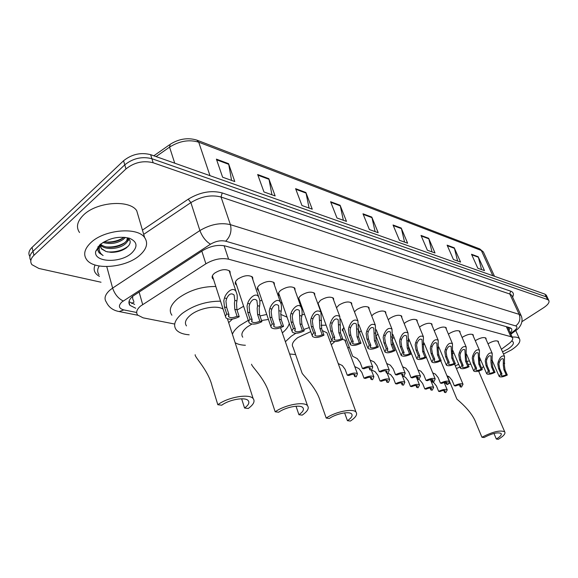 <?xml version="1.0" encoding="UTF-8"?>
<svg xmlns="http://www.w3.org/2000/svg" width="578" height="578" viewBox="0 0 578 578"><rect width="100%" height="100%" fill="white"/><g stroke="black" fill="none" stroke-linecap="round" stroke-linejoin="round"><path stroke-width="0.87" d="M236.575 285.091L235.737 284.376C234.704 282.859 235.354 281.118 237.703 279.145C243.88 275.33 248.851 274.673 252.615 277.18L252.875 279.709M258.597 290.618L257.766 289.925C256.776 288.458 257.456 286.753 259.811 284.81C265.844 281.118 270.649 280.453 274.225 282.823L274.463 285.192M279.622 295.893L278.806 295.221C277.859 293.797 278.567 292.136 280.93 290.221C286.825 286.645 291.471 285.973 294.867 288.212L295.091 290.445M299.729 300.936L298.927 300.285C298.017 298.913 298.747 297.28 301.116 295.401C306.882 291.926 311.383 291.254 314.613 293.364L314.815 295.474M317.842 303.696L320.436 300.35C326.079 296.984 330.435 296.304 333.52 298.306L333.708 300.293M336.512 307.771L338.939 305.097C344.459 301.824 348.693 301.138 351.634 303.038L351.807 304.917M354.466 311.86L356.684 309.642C362.088 306.463 366.199 305.776 369.01 307.583L369.161 309.36M371.705 315.863L373.713 314.006C379.009 310.921 382.997 310.227 385.685 311.939L385.829 313.63M388.264 319.764L390.063 318.196C395.251 315.191 399.131 314.504 401.71 316.13L401.84 317.741M404.188 323.55L405.785 322.228C410.871 319.302 414.643 318.615 417.114 320.161L417.229 321.693M419.498 327.213L420.9 326.1C425.892 323.254 429.57 322.56 431.939 324.041L432.041 325.493M434.237 330.761L435.451 329.836C440.349 327.054 443.933 326.368 446.209 327.777L446.303 329.164M448.427 334.192L449.474 333.427C454.279 330.717 457.776 330.031 459.965 331.375L460.045 332.704M462.111 337.516L462.985 336.887C467.703 334.243 471.113 333.564 473.223 334.85L473.295 336.121M475.297 340.738L476.026 340.232C480.658 337.646 483.988 336.967 486.019 338.195L486.076 339.416M488.027 343.852L488.605 343.455C493.157 340.933 496.408 340.261 498.373 341.432L498.417 342.602M213.499 279.297L212.646 278.553C211.57 276.992 212.191 275.207 214.525 273.206C220.854 269.261 226.005 268.618 229.979 271.277L230.254 273.979M392.166 338.867L394.037 337.444M408.328 341.432L409.52 340.68M423.862 344.141L424.418 343.831M438.753 346.901L446.165 364.66M331.295 344.69L334.843 341.576M342.646 339.416L345.456 340.37L345.565 342.01M501.393 349.285L508.893 343.657C512.159 341.121 513.329 339.091 512.397 337.566L510.865 336.671L228.592 259.19C221.302 257.709 213.737 259.24 205.891 263.799L140.533 306.073C136.711 309.425 135.743 312.416 137.636 315.046L143.149 317.842L174.527 324.012M132.608 296.341L132.716 298.855L133.771 301.29M318.977 305.762L318.478 305.43M343.303 331.281L342.566 330.717L343.751 327.271M359.538 332.458L361.185 330.724M375.96 335.912L377.933 334.12M347.934 348.361L349.126 346.829M510.244 332.805C511.797 331.064 512.216 329.677 511.494 328.629L509.969 327.712L225.42 246.018C218.13 244.451 210.573 245.953 202.741 250.534L132.687 296.276C128.916 299.628 127.984 302.641 129.877 305.307L135.729 308.247M134.638 304.368L128.995 301.644M101.027 282.23L38.885 268.459L31.92 264.666C29.904 261.776 30.583 258.662 33.958 255.317L125.968 168.928C134.269 162.367 143.33 160.308 153.148 162.758L547.539 299.549L548.775 300.379C549.743 302.287 548.023 304.736 543.616 307.72L521.999 321.621M29.897 256.553C28.076 253.677 28.792 250.614 32.057 247.362L123.555 160.763L124.761 164.838C133.034 158.271 142.08 156.226 151.891 158.704L546.246 296.846L547.763 298.255L546.246 296.846L151.891 158.704C142.08 156.226 133.034 158.271 124.761 164.838L33.004 251.329L124.761 164.838L125.968 168.928M30.836 260.512C29.008 257.644 29.724 254.587 33.004 251.329C29.724 254.587 29.008 257.644 30.836 260.512M510.331 327.834L508.943 329.937M123.555 160.763C131.806 154.196 140.837 152.159 150.641 154.666L544.96 294.144L546.477 295.568M428.652 238.273L435.024 252.976L427.395 250.252L421.015 235.427L428.652 238.273L428.833 238.808L421.254 235.99M454.25 247.818L460.587 262.094L453.455 259.551L447.112 245.151L454.25 247.818L454.431 248.338L447.35 245.701M478.201 256.748L484.494 270.62L477.818 268.243L471.518 254.255L478.201 256.748L478.382 257.253L471.756 254.79M340.102 205.255L346.497 221.396L336.988 218.007L330.594 201.715L340.102 205.255L340.276 205.847L330.84 202.336M305.885 192.496L312.25 209.185L301.954 205.508L295.596 188.666L305.885 192.496L306.058 193.11L295.842 189.302M268.828 178.681L275.142 195.942L263.958 191.954L257.665 174.52L268.828 178.681L269.001 179.317L257.904 175.185M228.563 163.668L234.791 181.55L222.609 177.208L216.41 159.138L228.563 163.668L228.729 164.325L216.649 159.824M401.233 228.05L407.627 243.208L399.441 240.282L393.04 224.994L401.233 228.05L401.414 228.606L393.286 225.579M371.799 217.075L378.2 232.71L369.385 229.56L362.984 213.788L371.799 217.075L371.972 217.646L363.222 214.387M375.093 231.597L371.972 217.646M404.564 242.11L401.414 228.606M231.568 180.401L228.729 164.325M271.942 194.8L269.001 179.317M309.078 208.051L306.058 193.11M343.361 220.276L340.276 205.847M481.553 269.572L478.382 257.253M457.603 261.032L454.431 248.338M431.997 251.9L428.833 238.808M139.927 255.136C126.43 267.628 94.424 270.677 86.707 259.717C83.03 254.558 84.424 248.858 90.876 242.616C104.336 229.495 137.557 226.684 144.644 237.594C148.344 243.063 146.769 248.908 139.927 255.136M79.54 232.515C75.841 227.168 77.163 221.345 83.492 215.038C96.685 201.794 129.566 199.396 136.711 210.688L138.734 217.545M99.734 244.877C109.04 237.955 119.032 235.781 129.71 238.353C137.34 241.835 138.005 246.727 131.705 253.041C120.701 263.539 93.253 262.535 95.702 251.343L99.734 244.877M100.579 247.044L101.302 248.417L106.063 251.517L111.019 252.355C117.081 252.362 122.233 250.838 126.488 247.789L128.901 245.397C131.062 242.196 130.469 239.632 127.109 237.695M100.875 244.415C102.992 246.221 106.012 247.196 109.928 247.326C115.679 247.29 120.513 245.867 124.436 243.056L126.539 240.918L127.528 237.934M100.651 245.108C104.77 250.231 118.772 249.263 124.79 244.299C127.492 242.131 128.41 240.007 127.55 237.941M104.163 241.741L108.722 242.348C114.408 242.283 119.169 240.86 123.02 238.078L123.988 237.24M102.927 242.478C110.34 244.53 117.153 243.475 123.374 239.321L125.332 237.37M100.319 244.884L100.319 245.823M106.063 251.517L101.425 248.865L100.565 245.534L101.237 243.641M99.871 244.754L97.87 249.566L99.011 252.767L103.122 255.534C99.828 253.28 98.636 250.346 99.546 246.748L100.912 243.887M127.254 241.611L129.248 239.371M105.225 241.987C111.937 242.399 118.035 240.961 123.511 237.674M106.41 246.943C113.274 247.384 119.487 245.91 125.058 242.536M107.443 251.907C115.679 252.376 122.615 250.469 128.244 246.185M98.036 246.625L97.696 248.959M97.993 250.635L98.917 252.427L103.122 255.534M195.183 354.711C194.295 356.843 208.167 369.949 212.083 385.96L217.819 404.723L221.728 405.207C229.307 399.492 245.267 396.768 248.193 400.605C249.761 402.62 248.554 405.091 244.559 408.025L248.265 408.48C253.605 404.571 255.23 401.262 253.142 398.567L227.443 318.839M241.633 398.798L244.559 408.025M223.094 309.107C216.916 304.816 198.94 308.096 190.458 315.176C185.596 319.266 184.274 322.842 186.477 325.913M189.165 334.799C183.024 334.315 178.718 332.646 176.239 329.792C172.865 325.147 174.852 319.699 182.207 313.457C193.457 305.292 206.238 301.196 220.543 301.174M171.912 315.205C168.516 310.444 170.452 304.924 177.735 298.638C188.876 290.431 201.57 286.385 215.818 286.493M232.472 319.085L228.671 322.647M217.819 404.723C227.927 397.072 249.284 393.445 253.142 398.567M251.582 364.227C251.141 366.127 265.237 378.72 269.319 394.059L275.179 411.796L278.647 412.222C285.973 406.97 300.365 404.311 302.879 407.678C304.266 409.535 302.951 411.883 298.927 414.722L302.222 415.127C307.604 411.348 309.375 408.205 307.518 405.713L280.554 327.755M296.03 406.211L298.927 414.722M251.9 324.063L247.167 327.011C242.233 330.956 240.766 334.351 242.753 337.198M245.39 345.261C241.019 345.102 237.601 344.242 235.13 342.689M232.392 334.207C233.534 331.324 236.012 328.42 239.827 325.479L248.28 320.342M268.445 319.461L261.523 320.494M259.984 315.935L266.74 314.468M280.727 314.396L287.085 317.163M289.253 323.355C288.588 326.454 286.276 329.626 282.324 332.87M237.045 310.083L243.605 306.261M259.869 300.813L261.957 300.459M280.381 302.106L282.252 303.392M275.179 411.796C284.947 404.766 304.201 401.219 307.518 405.713M310.762 331.627L297.843 337.581C292.865 341.396 291.276 344.618 293.075 347.262L301.947 372.738C301.875 374.45 316.094 386.559 320.284 401.269L326.209 418.082L329.308 418.465C336.374 413.61 349.466 411.023 351.641 414C352.876 415.719 351.475 417.952 347.436 420.697L350.384 421.059C355.788 417.403 357.666 414.426 356.019 412.114L326.924 332.776L322.329 330.602M344.611 412.88L347.436 420.697M295.625 354.589L289.621 353.967M285.387 341.714L291.269 336.208L295.864 333.253M327.675 334.821L326.924 332.776M303.746 329.489L309.295 327.56M321.05 325.277L326.122 325.197M331.938 340.76L330.363 342.14M301.991 314.981L304.49 314.186M320.862 311.918L321.245 311.939M326.209 418.082C335.637 411.587 353.144 408.14 356.019 412.114M447.928 376.119L448.21 378.149L456.844 398.986C457.675 400.171 471.8 410.669 476.106 423.313L481.944 437.264L484.032 437.524C492.131 433.341 497.817 431.99 501.09 433.471C501.885 434.772 500.295 436.628 496.336 439.042L498.344 439.287C503.64 436.079 505.757 433.594 504.71 431.845L478.598 371.083M493.959 433.449L496.336 439.042M450.341 383.293L449.041 383.402M446.216 383.409L444.46 383.207M470.81 364.14L468.115 364.472M459.828 366.994L456.447 368.605M455.291 365.86L458.701 364.313M466.843 361.496L469.408 360.867M479.314 360.108L480.925 360.441M483.461 366.3L481.842 368.591M479.689 370.736L478.779 371.51M452.408 353.743L453.954 353.071M481.944 437.264C492.752 431.679 500.346 429.873 504.71 431.845M512.173 337.068C515.908 336.808 518.343 337.371 519.463 338.78C520.98 341.67 518.278 345.398 511.349 349.972L503.496 354.025M511.898 340.977L511.898 340.977C514.825 342.544 513.488 345.254 507.896 349.09L502.528 351.843M338.209 363.548L342.306 365.542L345.109 369.328L347.277 375.209C352.031 372.947 355.419 372.485 357.45 373.814L344.741 339.828M353.844 374.284L354.675 376.516L356.229 376.791L357.45 373.814M354.675 376.516L355.21 374.79C354.003 373.937 351.894 374.168 348.866 375.49L347.277 375.209M354.74 366.575L359.032 368.663L361.828 372.391L363.996 378.164C368.641 375.96 371.929 375.49 373.872 376.762L371.351 370.151M370.281 377.239L371.105 379.421L372.608 379.681L373.872 376.762M371.105 379.421L371.676 377.716C370.527 376.907 368.475 377.145 365.52 378.431L363.996 378.164M371.611 370.028L375.122 371.668L377.904 375.332L380.078 381.003C384.608 378.85 387.809 378.38 389.659 379.594L387.152 373.121M386.097 380.078L386.913 382.21L388.358 382.463L389.659 379.594M386.913 382.21L387.506 380.541C386.407 379.768 384.421 380.006 381.538 381.263L380.078 381.003M387.795 373.236L390.612 374.566L393.372 378.164L395.547 383.734C399.983 381.639 403.09 381.169 404.86 382.318L402.36 375.975L402.996 374.219C401.891 373.431 399.875 373.677 396.949 374.956L395.468 374.681L393.199 368.88L390.309 365.137L386.696 363.504M401.313 382.817L402.129 384.897L403.516 385.143L404.86 382.318M402.129 384.897L402.75 383.25C401.703 382.513 399.766 382.759 396.956 383.98L395.547 383.734M402.714 376.04L405.525 377.347L408.27 380.888L410.438 386.364C414.78 384.319 417.8 383.85 419.505 384.948L416.211 376.726M415.979 385.461L416.789 387.484L418.125 387.722L419.505 384.948M416.789 387.484L417.432 385.866C416.427 385.165 414.549 385.41 411.796 386.603L410.438 386.364M417.005 378.706L419.895 380.035L422.634 383.517L424.794 388.9C429.042 386.899 431.983 386.429 433.616 387.484L430.429 379.638M430.111 388.004L430.913 389.977L432.2 390.208L433.616 387.484M430.913 389.977L431.578 388.387C430.617 387.715 428.789 387.961 426.102 389.131L424.794 388.9M431.152 381.422L433.76 382.622L436.477 386.046L438.637 391.342C442.799 389.391 445.66 388.922 447.228 389.926L444.164 382.484M443.752 390.461L444.54 392.383L445.783 392.599L447.228 389.926M444.54 392.383L445.226 390.822C444.301 390.179 442.524 390.425 439.901 391.566L438.637 391.342M368.988 367.529L369.877 369.869L370.455 368.049C369.234 367.189 367.088 367.427 364.01 368.771L362.413 368.475L360.145 362.449L357.226 358.577L352.667 356.265L342.443 328.99M369.877 369.869L371.444 370.166L372.745 367.037C370.693 365.686 367.254 366.163 362.413 368.475M385.555 370.7L386.436 372.983L387.05 371.192C385.887 370.375 383.806 370.614 380.808 371.929L379.276 371.64L377.008 365.73L374.096 361.922L370.093 360.094M386.436 372.983L387.946 373.265L389.297 370.195C387.339 368.909 384.002 369.393 379.276 371.64M401.479 373.749L402.353 375.975L403.805 376.242L405.2 373.229C403.328 372.008 400.084 372.492 395.468 374.681M416.796 376.683L417.663 378.85L418.328 377.123C417.273 376.372 415.315 376.625 412.461 377.868L411.037 377.6L408.776 371.907L405.9 368.229L402.642 366.763M417.663 378.85L419.057 379.11L420.495 376.155C418.703 374.985 415.546 375.469 411.037 377.6M431.535 379.508L432.387 381.61L433.088 379.919C432.069 379.204 430.169 379.457 427.38 380.671L426.015 380.418L423.753 374.819L420.9 371.206L417.973 369.884M432.387 381.61L433.731 381.863L435.205 378.966C433.493 377.853 430.429 378.337 426.015 380.418M445.732 382.231L446.577 384.276L447.293 382.614C446.324 381.935 444.475 382.188 441.751 383.373L440.436 383.127L438.182 377.622L435.335 374.074L432.72 372.875M446.577 384.276L447.871 384.522L449.381 381.675C447.733 380.606 444.749 381.09 440.436 383.127M459.409 384.854L460.24 386.841L460.984 385.208C460.052 384.558 458.26 384.811 455.594 385.974L454.322 385.736L452.075 380.324L449.258 376.834L446.924 375.758M460.24 386.841L461.49 387.079L463.036 384.283C461.454 383.265 458.549 383.749 454.322 385.736M237.052 316.245L234.784 309.309L234.43 303.132L234.798 300.401L234.104 295.026C231.337 292.75 228.866 293.906 226.67 298.501L225.947 301.174L226.684 307.496L228.946 314.483L228.686 316.73C230.499 318.088 233.288 317.922 237.052 316.245L239.22 316.715L236.951 309.794L236.532 303.616L237.269 298.327L237.132 294.831L229.112 270.533M239.22 316.715C233.382 319.605 228.953 319.988 225.919 317.871L225.492 316.094L226.728 313.999L224.466 306.997L223.802 300.683L224.466 297.988C225.882 292.8 233.115 285.951 236.091 291.637M226.728 313.999L228.946 314.483M259.847 321.202L257.564 314.418L257.174 308.377L257.535 305.711L256.878 300.416C254.248 298.284 251.885 299.447 249.79 303.898L249.089 306.513L249.841 312.684L252.124 319.526L251.806 321.729C253.518 323.008 256.199 322.827 259.847 321.202L261.921 321.657L259.63 314.88L259.175 308.84L259.912 303.645L259.797 300.199L251.762 276.457M261.921 321.657C256.249 324.453 251.979 324.85 249.111 322.849L248.735 321.13L250.014 319.063L247.731 312.214L247.044 306.044L247.687 303.407C249.075 298.393 255.938 291.688 258.792 297.078M250.014 319.063L252.124 319.526M281.594 325.934L279.29 319.294L278.603 305.567C276.103 303.573 273.842 304.729 271.833 309.049L271.154 311.6L271.92 317.64L274.218 324.33L273.849 326.491C275.468 327.697 278.047 327.509 281.594 325.934L283.567 326.368L281.262 319.735L280.785 313.818L281.515 308.724L281.298 304.664L273.387 282.122M283.567 326.368C278.054 329.077 273.936 329.489 271.226 327.603L270.894 325.92L272.202 323.897L269.912 317.185L269.204 311.152L269.832 308.58C271.183 303.725 277.707 297.157 280.438 302.28M272.202 323.897L274.218 324.33M302.352 330.457L300.04 323.947L299.353 310.487C296.969 308.616 294.809 309.772 292.88 313.962L292.222 316.455L292.995 322.365L295.307 328.918L294.896 331.042C296.42 332.177 298.913 331.982 302.352 330.457L304.238 330.862L301.918 324.366L301.42 318.579L302.142 313.572L301.954 309.577L294.043 287.533M304.238 330.862C298.869 333.492 294.903 333.918 292.331 332.133L292.042 330.493L293.386 328.506L291.074 321.939L290.358 316.029L290.965 313.514C292.287 308.811 298.501 302.373 301.124 307.25M293.386 328.506L295.307 328.918M322.192 334.77L319.872 328.391L319.193 315.198C316.91 313.435 314.844 314.591 312.987 318.659L312.351 321.101L313.139 326.881L315.458 333.304L314.996 335.385C316.448 336.461 318.846 336.252 322.192 334.77L323.991 335.161L321.671 328.795L320.891 312.004L313.803 292.706M323.991 335.161C318.767 337.711 314.938 338.144 312.496 336.461L312.243 334.864L313.623 332.906L311.304 326.469L310.574 320.689L311.159 318.232C313.796 311.556 317.04 309.476 320.891 312.004M313.623 332.906L315.458 333.304M341.172 338.903L338.845 332.646L338.173 319.699C335.991 318.045 334.012 319.201 332.227 323.153L331.606 325.544L332.401 331.201L334.727 337.501L334.229 339.532C335.601 340.55 337.92 340.341 341.172 338.903L342.899 339.279L340.572 333.036L339.813 316.556L332.718 297.67M342.899 339.279C337.805 341.757 334.098 342.198 331.779 340.594L332.971 337.119L330.645 330.811L329.908 325.147L330.479 322.741C333.022 316.253 336.129 314.194 339.813 316.556M332.971 337.119L334.727 337.501M359.35 342.855L357.023 336.728L356.351 324.02C354.271 322.466 352.37 323.608 350.651 327.451L350.044 329.792L350.846 335.341L353.18 341.511L352.638 343.505C353.946 344.474 356.185 344.257 359.35 342.855L361.004 343.216L358.678 337.097L357.941 320.92L350.846 302.424M361.004 343.216C356.041 345.622 352.45 346.07 350.246 344.553L351.496 341.15L349.163 334.965L348.411 329.417L348.968 327.061C351.424 320.754 354.415 318.709 357.941 320.92M351.496 341.15L353.18 341.511M376.777 346.648L374.443 340.63L373.785 328.159C371.791 326.693 369.963 327.834 368.302 331.577L367.716 333.867L368.526 339.308L370.859 345.362L370.274 347.313C371.524 348.231 373.691 348.014 376.777 346.648L378.359 346.995L376.032 340.991L375.317 325.111L368.237 306.983M378.359 346.995C373.518 349.336 370.043 349.784 367.94 348.346L369.241 345.008L366.914 338.946L366.156 333.506L366.698 331.201C369.067 325.06 371.943 323.03 375.317 325.111M369.241 345.008L370.859 345.362M393.488 350.282L391.161 344.38L390.511 332.14C388.597 330.753 386.841 331.888 385.237 335.529L384.666 337.776L385.483 343.108L387.809 349.047L387.195 350.969C388.387 351.836 390.482 351.612 393.488 350.282L395.012 350.615L392.686 344.726L391.992 329.128L384.926 311.369M395.012 350.615C390.28 352.898 386.913 353.353 384.905 351.988L386.263 348.715L383.937 342.761L383.163 337.429L383.691 335.168C385.988 329.193 388.756 327.184 391.992 329.128M386.263 348.715L387.809 349.047M409.542 353.779L407.215 347.985L406.572 335.955C404.737 334.655 403.047 335.775 401.493 339.329L400.944 341.526L401.761 346.757L404.087 352.594L403.437 354.473C404.571 355.304 406.609 355.073 409.542 353.779L411.001 354.097L408.675 348.31L408.075 343.173L408.429 340.948L408.01 332.993L400.966 315.574M411.001 354.097C406.385 356.315 403.112 356.778 401.197 355.477L402.599 352.269L400.272 346.424L399.499 341.193L400.012 338.983C402.237 333.159 404.903 331.165 408.01 332.993M402.599 352.269L404.087 352.594M424.967 357.132L422.641 351.446L422.012 339.633C420.249 338.397 418.616 339.517 417.121 342.971L416.579 345.131L417.403 350.268L419.722 355.99L419.043 357.84C420.127 358.627 422.099 358.396 424.967 357.132L426.369 357.442L424.05 351.756L423.436 346.713L423.399 336.707L416.384 319.627M426.369 357.442C421.853 359.603 418.674 360.065 416.846 358.83L418.291 355.68L415.972 349.943L415.192 344.813L415.69 342.638C417.843 336.967 420.416 334.994 423.399 336.707M418.291 355.68L419.722 355.99M439.8 360.361L437.481 354.769L436.86 343.166C435.162 342.003 433.594 343.108 432.142 346.482L431.614 348.599L432.438 353.642L434.757 359.263L434.049 361.069C435.082 361.828 437.004 361.59 439.8 360.361L441.151 360.658L438.839 355.073L438.211 350.124L438.211 340.283L431.217 323.521M441.151 360.658C436.73 362.76 433.645 363.23 431.889 362.045L433.377 358.967L431.065 353.331L430.278 348.296L430.769 346.164C432.857 340.63 435.335 338.672 438.211 340.283M433.377 358.967L434.757 359.263M454.077 363.468L451.765 357.977L451.151 346.562C449.518 345.463 448.001 346.562 446.599 349.856L446.086 351.937L446.91 356.886L449.222 362.413L448.485 364.183C449.482 364.906 451.339 364.667 454.077 363.468L455.377 363.75L453.065 358.266L452.437 353.404L452.466 343.729L445.501 327.271M455.377 363.75C451.05 365.809 448.051 366.271 446.368 365.144L447.892 362.124L445.587 356.59L444.8 351.641L445.277 349.553C447.307 344.148 449.698 342.212 452.466 343.729M447.892 362.124L449.222 362.413M467.819 366.459L465.521 361.062L464.914 349.842C463.346 348.801 461.88 349.892 460.522 353.107L460.016 355.152L460.839 360.007L463.144 365.441L462.386 367.182C463.339 367.868 465.153 367.63 467.819 366.459L469.076 366.734L466.778 361.344L466.135 356.561L466.193 347.046L459.264 330.891M469.076 366.734C464.842 368.742 461.923 369.205 460.312 368.128L461.873 365.166L459.568 359.726L458.78 354.863L459.25 352.811C461.215 347.544 463.534 345.622 466.193 347.046M461.873 365.166L463.144 365.441M481.069 369.342L478.786 364.032L478.187 353.006C476.677 352.016 475.26 353.1 473.931 356.243L473.447 358.244L474.271 363.02L476.561 368.359L475.788 370.072C476.698 370.729 478.461 370.484 481.069 369.342L482.283 369.609L479.993 364.306L479.35 359.61L479.429 350.246L472.537 334.38M482.283 369.609C478.136 371.567 475.289 372.03 473.743 371.004L475.333 368.092L473.042 362.746L472.255 357.97L472.71 355.954C474.625 350.81 476.864 348.902 479.429 350.246M475.333 368.092L476.561 368.359M493.85 372.124L491.575 366.9L490.953 362.283L490.989 356.055C489.53 355.123 488.157 356.192 486.871 359.263L486.394 361.236L487.218 365.925L489.501 371.177L488.706 372.853C489.58 373.482 491.293 373.244 493.85 372.124L495.021 372.377L492.738 367.167L492.088 362.543L492.196 353.339L485.339 337.747M495.021 372.377C490.96 374.291 488.186 374.761 486.698 373.778L488.316 370.917L486.033 365.657L485.245 360.968L485.693 358.989C487.557 353.953 489.725 352.074 492.196 353.339M488.316 370.917L489.501 371.177M506.184 374.811L503.915 369.667L503.294 365.13L503.344 358.996C501.935 358.114 500.606 359.176 499.356 362.175L498.893 364.118L499.717 368.728L501.986 373.894L501.169 375.541C502.007 376.141 503.684 375.902 506.184 374.811L507.311 375.05L505.042 369.92L504.384 365.383L504.522 356.323L497.701 340.998M507.311 375.05C503.33 376.921 500.627 377.391 499.197 376.451L500.844 373.648L498.568 368.475L497.781 363.858L498.214 361.915C500.035 356.994 502.13 355.13 504.522 356.323M500.844 373.648L501.986 373.894M139.081 291.933L142.658 304.519M134.002 302.106L131.632 303.464M508.228 328.347L509.276 327.516L508.25 328.405M201.83 251.134L205.891 263.799M224.105 245.708L228.592 259.19M506.357 326.678L510.865 336.671M510.576 333.549L514.362 330.688C517.238 328.34 517.693 326.751 515.728 325.927L225.68 241.199C220.796 240.123 215.739 241.127 210.486 244.205L121.85 302.012C118.064 305.82 118.728 308.457 123.851 309.916L136.675 312.488M118.541 311.434L119.22 311.564C113.05 310.451 108.765 307.301 106.352 302.128C103.83 298.58 104.994 294.592 109.842 290.178L112.623 288.09L106.764 266.581M137.802 315.248L119.22 311.564L123.851 309.916M99.452 276.363C94.489 273.604 93.022 269.81 95.052 264.977M99.235 265.996C97.22 269.247 97.147 272.151 99.011 274.702M142.441 230.116L188.24 199.179C199.937 192.134 211.252 190.054 222.198 192.929L510.649 291.139C513.481 292.215 514.124 294.202 512.592 297.114M153.148 162.758L150.641 154.666M33.958 255.317L32.057 247.362M547.539 299.549L544.96 294.144M123.244 300.986C118.295 298.58 114.755 294.281 112.623 288.09L199.901 230.557L190.877 202.603L143.691 234.365M210.486 244.205C205.847 241.387 202.322 236.836 199.901 230.557C210.457 224.315 220.623 222.349 230.398 224.654L221.034 197.019C211.31 194.497 201.26 196.361 190.877 202.603L188.24 199.179M225.68 241.199C230.355 236.561 231.93 231.048 230.398 224.654L519.16 314.353L509.796 294.007L221.034 197.019L222.198 192.929M515.728 325.927C519.615 322.856 520.764 318.991 519.16 314.353L521.096 315.574L521.537 316.556M512.195 296.254L511.754 295.3L509.796 294.007L510.649 291.139M516.689 329.814L514.362 330.688M197.098 140.208L479.516 248.815L481.322 250.484L198.716 142.195L196.809 140.1C187.814 137.405 178.942 138.807 170.199 144.298L169.564 147.123L156.082 156.587M483.865 253.019L483.381 251.965L481.322 250.484L492.832 275.706M209.987 175.654L198.716 142.195C189.187 139.312 179.469 140.953 169.564 147.123L174.722 163.184M224.466 297.988L226.67 298.501M234.798 300.401L236.951 300.9M234.784 309.309L236.951 309.794M224.466 306.997L226.684 307.496M247.687 303.407L249.79 303.898M257.535 305.711L259.587 306.188M257.564 314.418L259.63 314.88M247.731 312.214L249.841 312.684M269.832 308.58L271.833 309.049M279.225 310.776L281.19 311.231M279.29 319.294L281.262 319.735M269.912 317.185L271.92 317.64M290.965 313.514L292.88 313.962M299.939 315.61L301.817 316.05M300.04 323.947L301.918 324.366M291.074 321.939L292.995 322.365M311.159 318.232L312.987 318.659M319.742 320.234L321.534 320.653M319.872 328.391L321.671 328.795M311.304 326.469L313.139 326.881M330.479 322.741L332.227 323.153M338.686 324.663L340.406 325.06M338.845 332.646L340.572 333.036M330.645 330.811L332.401 331.201M348.968 327.061L350.651 327.451M356.843 328.896L358.483 329.279M357.023 336.728L358.678 337.097M349.163 334.965L350.846 335.341M366.698 331.201L368.302 331.577M374.241 332.964L375.816 333.333M374.443 340.63L376.032 340.991M366.914 338.946L368.526 339.308M383.691 335.168L385.237 335.529M390.938 336.858L392.455 337.212M391.161 344.38L392.686 344.726M383.937 342.761L385.483 343.108M400.012 338.983L401.493 339.329M406.97 340.608L408.429 340.948M407.215 347.985L408.675 348.31M400.272 346.424L401.761 346.757M415.69 342.638L417.121 342.971M422.381 344.206L423.782 344.531M422.641 351.446L424.05 351.756M415.972 349.943L417.403 350.268M430.769 346.164L432.142 346.482M437.206 347.667L438.55 347.978M437.481 354.769L438.839 355.073M431.065 353.331L432.438 353.642M445.277 349.553L446.599 349.856M451.469 350.998L452.769 351.301M451.765 357.977L453.065 358.266M445.587 356.59L446.91 356.886M459.25 352.811L460.522 353.107M465.218 354.206L466.468 354.495M465.521 361.062L466.778 361.344M459.568 359.726L460.839 360.007M472.71 355.954L473.931 356.243M478.461 357.298L479.668 357.58L486.531 373.395M478.786 364.032L479.993 364.306M473.042 362.746L474.271 363.02M485.693 358.989L486.871 359.263M491.242 360.282L492.405 360.556M491.575 366.9L492.738 367.167M486.033 365.657L487.218 365.925M498.214 361.915L499.356 362.175M503.575 363.165L504.695 363.425M503.915 369.667L505.042 369.92M498.568 368.475L499.717 368.728M507.636 327.04L512.397 337.566M342.566 330.717L342.263 329.901M212.646 278.553L212.119 276.913M298.927 300.285L298.53 299.173M278.806 295.221L278.379 294M257.766 289.925L257.304 288.574M235.737 284.376L235.246 282.888M128.945 301.947L129.877 305.307M548.775 300.379L546.203 294.99M510.88 334.214L515.822 330.479C517.881 329.496 524.477 323.03 521.096 315.574L512.216 296.297M479.762 248.908L483.381 251.965L494.501 276.298M153.842 155.8L169.433 144.84M128.598 238.006L129.71 238.353M101.425 248.865L101.302 248.417M100.565 245.534L99.546 246.748M97.985 248.612L95.702 251.343M144.644 237.594L136.711 210.688M127.789 240.318L128.988 239.733M519.463 338.78L515.721 330.551M372.745 367.037L358.432 329.554M389.297 370.195L375.548 334.857M405.2 373.229L392.05 340.001M420.495 376.155L408.017 345.145M435.205 378.966L423.775 350.962M449.381 381.675L440.754 360.86M463.036 384.283L454.575 364.154M225.449 316.412L212.386 275.822M228.375 315.761L228.686 316.73M248.677 321.534L235.492 281.811M251.517 320.855L251.806 321.729M270.815 326.411L257.535 287.519M273.582 325.703L273.849 326.491M291.948 331.05L278.596 292.959M294.643 330.32L294.896 331.042M312.142 335.478L298.732 298.154M314.764 334.727L314.996 335.385M331.454 339.698L318.008 303.125M334.005 338.939L334.229 339.532M349.936 343.737L340.623 318.933M352.428 342.964L352.638 343.505M367.651 347.602L358.873 324.692M370.086 346.822L370.274 347.313M384.637 351.301L376.227 329.749M387.022 350.514L387.195 350.969M400.944 354.849L392.838 334.424M403.271 354.054L403.437 354.473M416.615 358.252L408.762 338.802M418.891 357.457L419.043 357.84M431.672 361.525L424.057 342.935M460.124 367.687L452.906 350.593M473.57 370.592L466.54 354.148M499.038 376.097L492.348 360.824"/></g></svg>
